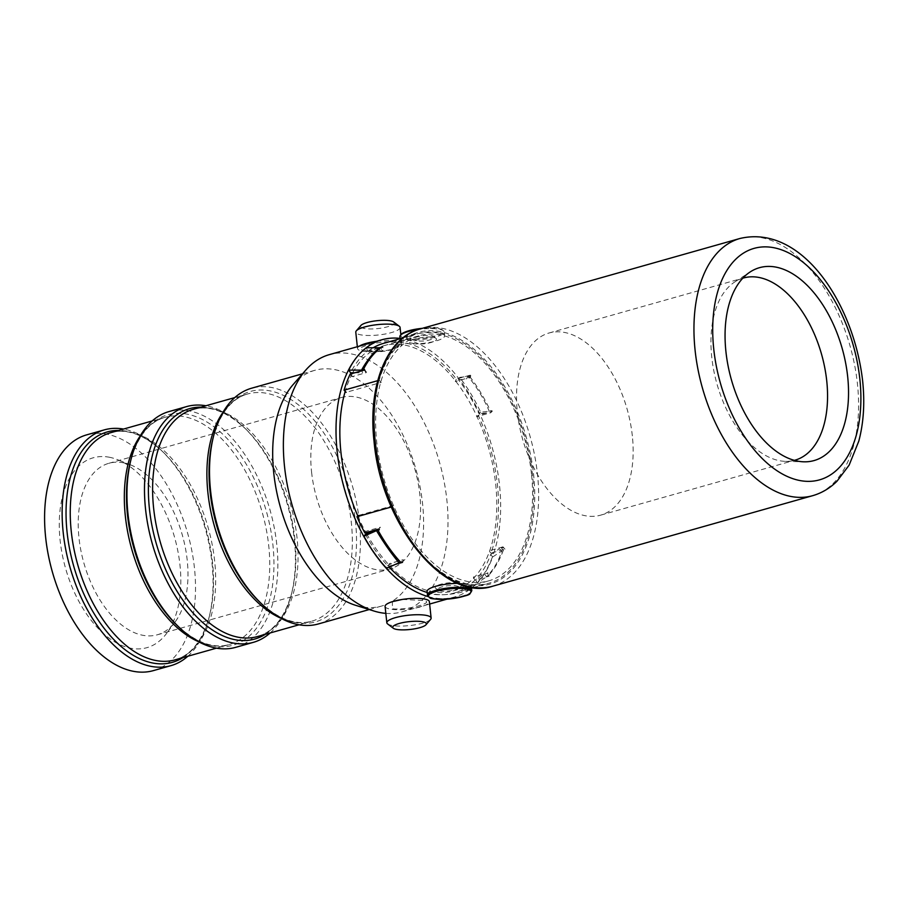 <?xml version="1.0" encoding="UTF-8"?>
<svg xmlns="http://www.w3.org/2000/svg" width="909" height="909" viewBox="0 0 909 909"><rect width="100%" height="100%" fill="white"/><g stroke="black" fill="none" stroke-linecap="round" stroke-linejoin="round"><path stroke-width="0.68" stroke-dasharray="4.54 3.41" d="M427.082 591.429A22.271 5.204 173.9 0 0 446.296 594.543A22.271 5.204 173.9 0 0 471.385 586.691A22.271 5.204 173.9 0 0 458 583.373M385.086 606.405A22.271 5.204 173.9 0 0 385.268 606.939A22.271 5.204 173.9 0 0 408.97 609.075A22.271 5.204 173.9 0 0 429.378 601.667A22.271 5.204 173.9 0 0 429.196 601.133M387.62 623.938A22.271 5.204 173.9 0 0 409.539 625.574A22.271 5.204 173.9 0 0 430.616 619.347M477.282 582.953L475.68 579.783C481.906 573.249 486.906 564.83 490.667 554.513L492.712 556.944C488.837 567.557 483.702 576.226 477.282 582.953L486.667 576.749A6.579 4.784 32 0 1 487.894 576.204L489.303 575.806A129.726 74.504 -105.8 0 1 488.917 576.204L474.873 580.181A129.726 74.504 -105.8 0 1 453.921 593.1A129.726 74.504 -105.8 0 1 431.377 593.566A129.726 74.504 -105.8 0 1 427.196 592.486M480.656 412.186L478.975 413.709C473.089 401.074 466.272 389.802 458.511 379.905L459.602 377.394C467.578 387.575 474.6 399.176 480.656 412.186L489.235 411.209A6.579 2.227 -30.4 0 0 490.485 410.948L491.894 410.55A129.726 74.504 -105.8 0 1 492.258 411.334L478.225 415.311A129.726 74.504 -105.8 0 1 490.94 553.149L504.984 549.172A129.726 74.504 -105.8 0 1 504.745 549.82L503.336 550.218A129.726 74.504 -105.8 0 1 495.644 566.091A129.726 74.504 -105.8 0 1 487.894 576.204M383.303 343.443A129.726 74.504 -105.8 0 1 405.846 342.977A129.726 74.504 -105.8 0 1 456.318 379.098L470.362 375.122A129.726 74.504 -105.8 0 1 470.839 375.735L469.442 376.133A129.726 74.504 -105.8 0 1 481.861 394.529A129.726 74.504 -105.8 0 1 490.485 410.948M416.447 340.659L414.97 340.398C406.414 339.284 421.219 334.728 430.343 335.41L431.809 335.637C440.422 337.489 425.696 342.625 416.447 340.659M377.735 380.666L379.167 380.257A129.726 74.504 -105.8 0 1 418.39 333.523A129.726 74.504 -105.8 0 1 440.933 333.058A129.726 74.504 -105.8 0 1 529.822 456.772A129.726 74.504 -105.8 0 1 489.019 583.169A129.726 74.504 -105.8 0 1 466.476 583.635A129.726 74.504 -105.8 0 1 392.063 506.79L391.324 506.995M458.522 586.532L457.352 586.214C450.262 583.93 432.786 587.907 439.331 590.634L440.501 590.986C447.512 592.532 464.931 587.975 458.522 586.532M389.222 567.136A129.726 74.504 -105.8 0 1 388.473 566.341L395.506 564.341M402.505 562.364L403.335 559.671L389.302 563.648L388.473 566.341M377.053 529.515L375.258 530.027M365.441 534.378C371.974 546.32 379.314 556.706 387.473 565.534L386.598 568.295M387.473 565.534L399.074 560.376L399.006 562.796M364.895 532.958L366.361 531.174L380.405 527.209L378.928 528.981M358.669 515.392L393.756 505.461L392.063 506.79M379.167 380.257L381.212 382.405L346.124 392.336M364.554 369.52L366.429 372.111A126.158 72.447 74.2 0 0 366.145 372.679L352.101 376.656L350.226 374.065M366.145 372.679L364.27 370.099M354.68 372.804L362.634 372.826L361.793 370.792M366.304 347.738L367.736 351.067C360.896 356.283 355.18 363.52 350.613 372.792M367.736 351.067L379.951 351.09A10.101 7.692 -140.2 0 0 382.166 350.806L380.791 347.579M379.394 347.761L368.588 350.829L369.963 354.055L383.996 350.079L382.621 346.852M470.839 375.735L469.805 378.189A126.158 72.447 74.2 0 0 469.317 377.576L455.284 381.541L456.318 379.098M469.317 377.576L470.362 375.122M458.511 379.905L466.317 379.019L468.021 376.428A129.726 96.979 -96.5 0 1 480.884 394.733A129.726 96.979 -96.5 0 1 489.235 411.209L486.929 412.8L478.975 413.709M459.602 377.394L468.021 376.428A7.42 2.511 -30.4 0 0 469.442 376.133M478.225 415.311L476.589 416.765L490.621 412.788L492.258 411.334M490.667 554.513L499.314 548.797L501.95 550.843A7.42 5.386 32 0 1 503.336 550.218L501.348 547.877L502.757 547.491L504.745 549.82M502.757 547.491A126.158 72.447 74.2 0 0 502.995 546.843L504.984 549.172M492.712 556.944L501.95 550.843A129.726 84.639 -123.4 0 1 494.689 566.523A129.726 84.639 -123.4 0 1 486.667 576.749L484.463 573.977L475.68 579.783M488.917 576.204L487.372 573.136A126.158 72.447 74.2 0 0 487.758 572.727L489.303 575.806M474.873 580.181L473.328 577.101L487.372 573.136M368.588 350.829A129.726 74.504 -105.8 0 1 373.201 347.749M502.995 546.843L488.951 550.82L490.94 553.149M403.539 337.398A22.271 5.204 -6.1 0 1 427.173 332.637A22.271 5.204 -6.1 0 1 444.433 335.376A22.271 5.204 -6.1 0 1 444.581 335.853A22.271 5.204 -6.1 0 1 424.014 343.272A22.271 5.204 -6.1 0 1 400.426 341.057A22.271 5.204 -6.1 0 1 400.278 340.58A22.271 5.204 -6.1 0 1 402.278 338.08M376.349 341.341A22.271 5.204 -6.1 0 1 400.744 342.42A22.271 5.204 -6.1 0 1 401.823 343.807A22.271 5.204 -6.1 0 1 383.428 350.942A22.271 5.204 -6.1 0 1 358.612 349.92A22.271 5.204 -6.1 0 1 357.532 348.545A22.271 5.204 -6.1 0 1 359.339 346.147M400.074 327.445A22.271 5.204 -6.1 0 1 381.678 334.58A22.271 5.204 -6.1 0 1 356.862 333.558A22.271 5.204 -6.1 0 1 355.783 332.171M393.62 321.945A16.93 3.954 -6.1 0 1 382.212 327.956A16.93 3.954 -6.1 0 1 361.373 327.49A16.93 3.954 -6.1 0 1 360.93 325.445M364.873 350.351C379.632 355.351 411.084 346.465 394.495 341.977C380.019 340.08 348.601 348.976 364.873 350.351M385.836 613.37A133.646 76.754 74.2 0 0 402.073 611.837A133.646 76.754 74.2 0 0 447.842 513.187A133.646 76.754 74.2 0 0 446.853 499.893A133.646 76.754 74.2 0 0 329.308 354.646M428.014 596.554A133.646 76.754 74.2 0 0 454.705 596.952A133.646 76.754 74.2 0 0 500.484 498.302A133.646 76.754 74.2 0 0 400.051 338.409M365.066 348.715A133.646 76.754 74.2 0 0 356.612 357.351M123.897 462.897A89.093 51.165 74.2 0 0 108.853 463.306A89.093 51.165 74.2 0 0 78.992 537.946A89.093 51.165 74.2 0 0 142.304 635.186A89.093 51.165 74.2 0 0 157.359 634.777A89.093 51.165 74.2 0 0 175.221 621.79A89.093 51.165 74.2 0 0 187.209 560.137A89.093 51.165 74.2 0 0 130.862 465.01A89.093 51.165 74.2 0 0 123.897 462.897M109.853 457.341A98.661 56.665 74.2 0 0 60.13 540.446A98.661 56.665 74.2 0 0 130.237 648.128A98.661 56.665 74.2 0 0 166.688 633.289A98.661 56.665 74.2 0 0 174.573 537.31A98.661 56.665 74.2 0 0 117.568 459.681A98.661 56.665 74.2 0 0 109.853 457.341M270.178 632.948A122.51 70.357 74.2 0 0 291.21 595.043A122.51 70.357 74.2 0 0 294.346 539.73A122.51 70.357 74.2 0 0 243.68 427.025A122.51 70.357 74.2 0 0 205.911 405.755M235.761 647.322A122.51 70.357 74.2 0 0 276.802 544.696A122.51 70.357 74.2 0 0 169.063 411.55M311.582 472.146A89.093 51.165 74.2 0 0 389.95 568.977A89.093 51.165 74.2 0 0 419.799 494.337A89.093 51.165 74.2 0 0 341.443 397.517A89.093 51.165 74.2 0 0 311.582 472.146M187.822 656.253A122.51 70.357 74.2 0 0 208.843 618.347A122.51 70.357 74.2 0 0 211.99 563.035A122.51 70.357 74.2 0 0 161.313 450.33A122.51 70.357 74.2 0 0 123.544 429.059M153.394 670.615A122.51 70.357 74.2 0 0 194.446 567.989A122.51 70.357 74.2 0 0 86.696 434.854M318.332 623.96A122.51 70.357 74.2 0 0 359.373 521.334A122.51 70.357 74.2 0 0 251.634 388.2M355.635 605.314A122.51 70.357 74.2 0 0 381.496 606.087A122.51 70.357 74.2 0 0 422.537 503.461A122.51 70.357 74.2 0 0 314.798 370.327A122.51 70.357 74.2 0 0 293.175 384.53M402.278 599.44L422.083 600.406C438.388 601.792 406.937 610.678 392.483 608.78L392.347 601.667M366.657 533.833A127.408 73.163 74.2 0 0 453.012 590.952A127.408 73.163 74.2 0 0 495.7 484.224A127.408 73.163 74.2 0 0 383.655 345.761A127.408 73.163 74.2 0 0 352.726 372.804M352.374 373.463A127.408 73.163 74.2 0 0 345.204 391.381M357.839 516.039A127.408 73.163 74.2 0 0 365.986 532.64M742.812 278.188A94.661 54.37 74.2 0 0 734.711 281.995A94.661 54.37 74.2 0 0 711.77 357.294A94.661 54.37 74.2 0 0 785.444 461.352A94.661 54.37 74.2 0 0 794.352 460.352M632.334 435.865A94.661 54.37 74.2 0 0 549.07 332.989A94.661 54.37 74.2 0 0 517.357 412.288A94.661 54.37 74.2 0 0 600.61 515.164A94.661 54.37 74.2 0 0 632.334 435.865M531.492 474.1A127.408 73.163 74.2 0 0 419.447 335.626A127.408 73.163 74.2 0 0 376.758 442.353A127.408 73.163 74.2 0 0 488.803 580.828A127.408 73.163 74.2 0 0 531.492 474.1M412.22 343.17C422.605 346.409 444.899 340.114 433.207 337.239C422.969 335.614 400.699 341.92 412.22 343.17M438.547 589.543C426.855 586.669 449.126 580.362 459.534 583.601C471.067 584.862 448.762 591.168 438.547 589.543M471.805 590.657A22.271 5.204 -6.1 0 1 446.728 598.508A22.271 5.204 -6.1 0 1 427.514 595.395M379.348 347.761L379.951 351.09M422.321 328.331A21.384 4.988 -6.1 0 1 443.035 330.671A21.384 4.988 -6.1 0 1 428.332 337.534A21.384 4.988 -6.1 0 1 403.187 337.671M403.073 337.625A21.384 4.988 -6.1 0 1 400.789 336.114A21.384 4.988 -6.1 0 1 400.835 334.853M399.858 336.625A22.271 5.204 173.9 0 0 400.005 337.091A22.271 5.204 173.9 0 0 423.594 339.307A22.271 5.204 173.9 0 0 444.149 331.887A22.271 5.204 173.9 0 0 444.001 331.421A22.271 5.204 173.9 0 0 418.47 329.456M280.904 618.234A118.056 67.8 74.2 0 0 311.742 621.188A118.056 67.8 74.2 0 0 351.306 522.3A118.056 67.8 74.2 0 0 247.475 394.006A118.056 67.8 74.2 0 0 222.75 412.686M265.292 634.334A119.727 68.754 74.2 0 0 291.778 592.827C284.869 617.37 273.427 631.948 257.463 636.55A118.056 67.8 74.2 0 0 297.016 537.662A118.056 67.8 74.2 0 0 193.185 409.357C209.195 404.914 226.58 411.334 245.328 428.628A119.727 68.754 74.2 0 0 201.025 407.141M198.321 641.595A118.056 67.8 74.2 0 0 229.17 644.549A118.056 67.8 74.2 0 0 268.723 545.661A118.056 67.8 74.2 0 0 164.904 417.356A118.056 67.8 74.2 0 0 140.179 436.036M216.456 648.151L229.17 644.549C213.16 648.992 195.776 642.572 177.028 625.29A119.727 68.754 74.2 0 0 272.916 544.968A119.727 68.754 74.2 0 0 206.366 421.674A119.727 68.754 74.2 0 0 130.578 461.09C137.498 436.536 148.94 421.958 164.904 417.356L152.178 420.958M182.936 657.627A119.727 68.754 74.2 0 0 209.422 616.12A119.727 68.754 74.2 0 0 212.49 562.057A119.727 68.754 74.2 0 0 162.972 451.921A119.727 68.754 74.2 0 0 118.659 430.446M208.843 618.347L209.422 616.12C202.502 640.675 191.06 655.253 175.096 659.843A118.056 67.8 74.2 0 0 214.649 560.955A118.056 67.8 74.2 0 0 110.83 432.661C126.84 428.207 144.224 434.627 162.972 451.921L161.313 450.33M291.21 595.043L291.778 592.827A119.727 68.754 74.2 0 0 294.857 538.764A119.727 68.754 74.2 0 0 245.328 428.628L243.68 427.025M299.027 624.79L311.742 621.188C295.732 625.642 278.359 619.222 259.599 601.928A119.727 68.754 74.2 0 0 355.487 521.607A119.727 68.754 74.2 0 0 288.937 398.324A119.727 68.754 74.2 0 0 213.149 437.729C220.069 413.175 231.511 398.596 247.475 394.006L234.761 397.597M812.646 495.689A133.646 76.754 74.2 0 0 857.426 383.746A133.646 76.754 74.2 0 0 739.892 238.499M492.701 586.203A133.646 76.754 74.2 0 0 537.48 474.248A133.646 76.754 74.2 0 0 419.935 329.013M374.656 441.933A130.862 75.152 74.2 0 0 467.646 584.748A130.862 75.152 74.2 0 0 533.594 474.521A130.862 75.152 74.2 0 0 440.604 331.705A130.862 75.152 74.2 0 0 374.656 441.933M471.385 586.691L471.441 587.259M453.921 593.1L471.532 588.112M473.509 587.555L489.019 583.169M402.892 337.909L418.39 333.523M422.458 328.297L437.683 328.376L441.842 329.456L443.91 331.115L444.581 335.853M400.278 340.58L400.074 338.705M357.532 348.545L357.339 346.715M401.823 343.807L400.824 334.41M157.359 634.777L389.95 568.977M108.853 463.306L341.443 397.517M130.862 465.01L117.568 459.681M175.221 621.79L166.688 633.289M369.236 609.553L381.496 606.087M302.538 373.792L314.798 370.327M402.073 611.837L429.639 604.042M446.83 599.179L454.705 596.952M549.07 332.989L743.482 277.995M600.61 515.164L795.023 460.17M785.444 461.352L803.942 461.817M734.711 281.995L750.22 271.916M383.655 345.761L419.447 335.626M453.012 590.952L488.803 580.828"/><path stroke-width="1.36" d="M458 583.373A22.271 5.204 173.9 0 0 452.171 583.589A22.271 5.204 173.9 0 0 427.082 591.429L427.514 595.395A22.271 5.204 -6.1 0 1 452.591 587.544A22.271 5.204 -6.1 0 1 471.805 590.657L470.067 593.52C470.021 595.065 462.295 596.952 446.898 599.179C435.9 599.292 430.218 598.838 429.843 597.838L427.514 595.395M429.196 601.133A22.271 5.204 173.9 0 0 405.505 598.997A22.271 5.204 173.9 0 0 385.086 606.405L386.836 622.767A22.271 5.204 173.9 0 0 387.018 623.301A22.271 5.204 173.9 0 0 387.62 623.938L393.302 628.255A16.93 3.954 173.9 0 0 409.959 629.494A16.93 3.954 173.9 0 0 425.98 624.767A16.93 3.954 173.9 0 0 426.23 623.358A16.93 3.954 173.9 0 0 407.323 621.858A16.93 3.954 173.9 0 0 392.847 627.778A16.93 3.954 173.9 0 0 393.302 628.255M425.98 624.767L430.616 619.347A22.271 5.204 173.9 0 0 431.127 618.029A22.271 5.204 173.9 0 0 430.946 617.495A22.271 5.204 173.9 0 0 407.255 615.37A22.271 5.204 173.9 0 0 386.836 622.767M354.68 372.804L350.613 372.792L348.67 370.111C353.385 360.555 359.26 353.101 366.304 347.738L379.348 347.761A6.579 5.011 -140.2 0 0 380.791 347.579L382.2 347.181A129.726 74.504 -105.8 0 1 382.621 346.852L379.394 347.761M395.506 564.341L402.505 562.364A129.726 74.504 -105.8 0 1 402.005 561.819L400.596 562.216A7.42 3.079 145.5 0 0 399.006 562.796L386.598 568.295C378.212 559.217 370.645 548.525 363.918 536.23L376.508 530.64A6.579 2.738 145.5 0 1 377.928 530.129L379.337 529.731A129.726 74.504 -105.8 0 1 378.928 528.981L364.895 532.958A129.726 74.504 -105.8 0 1 356.964 516.721L391.324 506.995M427.196 592.486A129.726 74.504 -105.8 0 1 389.222 567.136M363.918 536.23L365.441 534.378L375.258 530.027M399.006 562.796A129.726 48.268 -113.9 0 1 386.257 545.889A129.726 48.268 -113.9 0 1 376.508 530.64L377.053 529.515M358.669 515.392L356.964 516.721M346.124 392.336L344.079 390.188L377.735 380.666M348.67 370.111L361.521 370.133A7.42 5.647 -140.2 0 0 363.146 369.918L364.554 369.52A129.726 74.504 -105.8 0 0 364.27 370.099L350.226 374.065A129.726 74.504 -105.8 0 0 344.079 390.188M361.793 370.792L361.521 370.133A129.726 61.903 -89.9 0 1 371.008 356.112A129.726 61.903 -89.9 0 1 379.348 347.761M373.201 347.749A129.726 74.504 -105.8 0 1 383.303 343.443L402.892 337.909M402.278 338.08A22.271 5.204 -6.1 0 1 403.539 337.398M359.339 346.147A22.271 5.204 -6.1 0 1 376.349 341.341M357.339 346.715L355.783 332.171A22.271 5.204 -6.1 0 1 356.294 330.865A22.271 5.204 -6.1 0 1 376.849 324.695A22.271 5.204 -6.1 0 1 398.994 326.058A22.271 5.204 -6.1 0 1 399.301 326.263A22.271 5.204 -6.1 0 1 400.074 327.445L400.824 334.41M356.294 330.865L360.93 325.445A16.93 3.954 -6.1 0 1 376.553 320.752A16.93 3.954 -6.1 0 1 393.381 321.786A16.93 3.954 -6.1 0 1 393.62 321.945L399.301 326.263M400.051 338.409A133.646 76.754 74.2 0 0 381.95 339.75L329.308 354.646A133.646 76.754 74.2 0 0 305.719 370.145A133.646 76.754 74.2 0 0 283.54 453.296A133.646 76.754 74.2 0 0 284.528 466.601A133.646 76.754 74.2 0 0 373.86 610.996A133.646 76.754 74.2 0 0 385.836 613.37M381.95 339.75A133.646 76.754 74.2 0 0 365.066 348.715M356.612 357.351A133.646 76.754 74.2 0 0 336.182 438.399A133.646 76.754 74.2 0 0 428.014 596.554M205.911 405.755A122.51 70.357 74.2 0 0 186.606 406.596A122.51 70.357 74.2 0 0 145.554 509.21A122.51 70.357 74.2 0 0 253.304 642.356A122.51 70.357 74.2 0 0 270.178 632.948M186.606 406.596L169.063 411.55A122.51 70.357 74.2 0 0 131.157 458.863A122.51 70.357 74.2 0 0 128.01 514.176A122.51 70.357 74.2 0 0 178.687 626.88A122.51 70.357 74.2 0 0 235.761 647.322L253.304 642.356M123.544 429.059A122.51 70.357 74.2 0 0 104.251 429.889A122.51 70.357 74.2 0 0 63.198 532.515A122.51 70.357 74.2 0 0 170.937 665.649A122.51 70.357 74.2 0 0 187.822 656.253M104.251 429.889L86.696 434.854A122.51 70.357 74.2 0 0 45.655 537.48A122.51 70.357 74.2 0 0 153.394 670.615L170.937 665.649M302.538 373.792L251.634 388.2A122.51 70.357 74.2 0 0 213.729 435.502A122.51 70.357 74.2 0 0 210.581 490.815A122.51 70.357 74.2 0 0 261.258 603.519A122.51 70.357 74.2 0 0 318.332 623.96L369.236 609.553M305.719 370.145L293.175 384.53A122.51 70.357 74.2 0 0 273.745 472.953A122.51 70.357 74.2 0 0 355.635 605.314L373.86 610.996M392.347 601.667L402.278 599.44M352.726 372.804A127.408 73.163 74.2 0 0 352.374 373.463M345.204 391.381A127.408 73.163 74.2 0 0 340.955 452.489A127.408 73.163 74.2 0 0 357.839 516.039M365.986 532.64A127.408 73.163 74.2 0 0 366.657 533.833M794.352 460.352A94.661 54.37 74.2 0 0 795.023 460.17A94.661 54.37 74.2 0 0 826.736 380.871A94.661 54.37 74.2 0 0 743.482 277.995A94.661 54.37 74.2 0 0 742.812 278.188M725.927 351.635A100.229 57.562 74.2 0 0 803.942 461.817A100.229 57.562 74.2 0 0 847.665 376.599A100.229 57.562 74.2 0 0 750.22 271.916A100.229 57.562 74.2 0 0 725.927 351.635M446.933 599.145A21.384 4.988 173.9 0 0 470.828 592.429A21.384 4.988 173.9 0 0 452.568 588.623A21.384 4.988 173.9 0 0 428.673 595.35A21.384 4.988 173.9 0 0 446.933 599.145M363.146 369.918A129.726 74.504 -105.8 0 1 372.145 355.964A129.726 74.504 -105.8 0 1 380.791 347.579M400.596 562.216A129.726 74.504 -105.8 0 1 387.37 545.48A129.726 74.504 -105.8 0 1 377.928 530.129M400.835 334.853A21.384 4.988 -6.1 0 1 422.321 328.331M418.47 329.456A22.271 5.204 173.9 0 0 399.858 336.625L400.074 338.705M222.75 412.686A118.056 67.8 74.2 0 0 207.922 492.894A118.056 67.8 74.2 0 0 280.904 618.234M234.761 397.597L193.185 409.357A118.056 67.8 74.2 0 0 153.632 508.245A118.056 67.8 74.2 0 0 257.463 636.55L299.027 624.79M140.179 436.036A118.056 67.8 74.2 0 0 125.351 516.255A118.056 67.8 74.2 0 0 198.321 641.595M131.157 458.863L130.578 461.09A119.727 68.754 74.2 0 0 127.51 515.142A119.727 68.754 74.2 0 0 177.028 625.29L178.687 626.88M118.659 430.446A119.727 68.754 74.2 0 0 67.084 532.242A119.727 68.754 74.2 0 0 182.936 657.627M152.178 420.958L110.83 432.661A118.056 67.8 74.2 0 0 71.277 531.549A118.056 67.8 74.2 0 0 175.096 659.843L216.456 648.151M201.025 407.141A119.727 68.754 74.2 0 0 149.44 508.938A119.727 68.754 74.2 0 0 265.292 634.334M213.729 435.502L213.149 437.729A119.727 68.754 74.2 0 0 210.081 491.78A119.727 68.754 74.2 0 0 259.599 601.928L261.258 603.519M859.846 379.098A120.283 69.073 74.2 0 0 774.366 247.827A120.283 69.073 74.2 0 0 713.758 349.136A120.283 69.073 74.2 0 0 799.227 480.406A120.283 69.073 74.2 0 0 859.846 379.098M695.112 350.454A133.646 76.754 74.2 0 0 812.646 495.689C821.838 493.03 829.962 488.201 837.019 481.191L849.131 465.135L858.8 441.115C863.664 422.776 864.925 402.63 862.607 380.655C853.631 302.867 801.42 223.932 739.892 238.499A133.646 76.754 74.2 0 0 695.112 350.454M492.701 586.203C444.217 602.747 381.144 523.879 374.076 441.604C367.645 386.03 386.609 337.693 419.935 329.013A133.646 76.754 74.2 0 0 375.156 440.956A133.646 76.754 74.2 0 0 492.701 586.203L812.646 495.689M471.441 587.259L471.805 590.657M429.378 601.667L431.127 618.029M471.532 588.112L473.509 587.555M422.458 328.297L409.073 330.649L401.619 333.739L399.858 336.625M429.639 604.042L446.83 599.179M419.935 329.013L739.892 238.499"/></g></svg>
